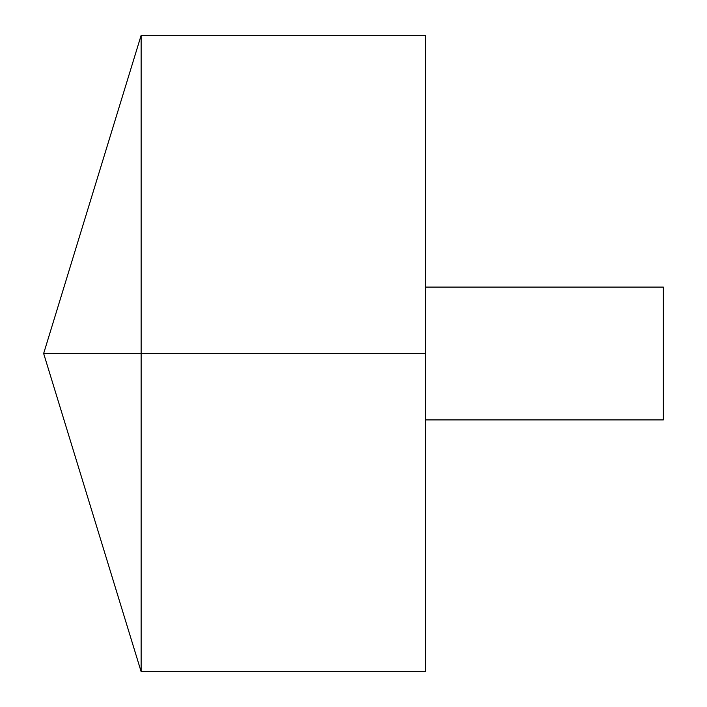 <?xml version="1.0" encoding="UTF-8"?>
<svg xmlns="http://www.w3.org/2000/svg" width="707" height="707" viewBox="0 0 707 707"><rect width="100%" height="100%" fill="white"/><g stroke="black" fill="none" stroke-linecap="round" stroke-linejoin="round"><path stroke-width="1.06" d="M141.135 671.65L43.648 353.5L141.135 35.35L141.135 671.65L425.428 671.65L425.428 35.35L141.135 35.35M425.428 287.104L663.352 287.104L663.352 419.896L425.428 419.896M425.428 353.5L43.648 353.5L425.428 353.5"/></g></svg>
